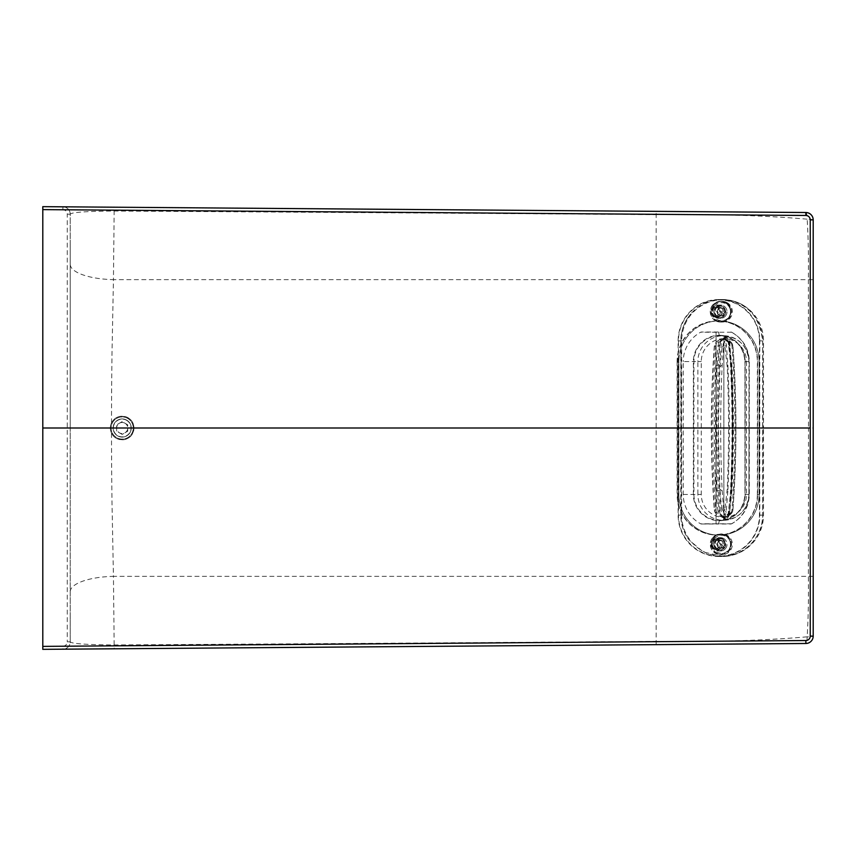 <?xml version="1.0" encoding="UTF-8"?>
<svg xmlns="http://www.w3.org/2000/svg" width="856" height="856" viewBox="0 0 856 856"><rect width="100%" height="100%" fill="white"/><g stroke="black" fill="none" stroke-linecap="round" stroke-linejoin="round"><path stroke-width="0.64" stroke-dasharray="4.28 3.21" d="M42.8 209.613L42.8 649.34L62.905 649.19A7.383 7.383 -44.9 0 0 70.224 641.807L70.224 214.193A7.383 7.383 -173 0 0 62.905 206.81A7.383 7.383 107.7 0 1 70.224 214.193L67.271 214.193A4.43 4.43 -166.3 0 0 62.873 209.763L42.8 209.613L42.8 206.66L62.905 206.81L62.873 209.763M42.8 646.387L62.873 646.237L62.905 649.19L91.046 648.976L62.905 649.19A7.383 7.383 -72.1 0 0 70.224 641.807L70.224 641.807C71.615 643.691 86.36 644.75 114.458 644.975A543062.364 501706.201 -174.2 0 0 656.413 641.379C713.091 642.086 763.338 640.577 807.155 636.832C808.278 618.856 808.685 598.697 808.353 576.356L113.441 576.356L114.201 648.795A658443.642 36.359 179.6 0 0 656.167 644.632L805.87 643.487A7.383 1.338 89.6 0 0 807.155 636.832L807.155 636.832A7.383 0.749 0 0 0 813.2 636.104L813.2 428A94075.941 4.612 90 0 1 813.2 279.655L813.2 219.896A7.383 7.383 3.6 0 0 806.085 212.523M805.87 643.487L805.87 643.487A7.383 7.383 -87.6 0 0 813.2 636.104M42.8 428L70.224 428L70.224 264.258L70.224 641.807L67.271 641.807L67.271 214.193M110.371 428A11.727 11.62 -89.1 0 0 111.505 433.072C113.484 437.405 117.336 439.652 123.071 439.791A11.813 11.813 0 0 1 110.403 428.899A11.813 11.813 0 0 1 121.295 416.23A11.813 11.813 0 0 1 133.964 427.123A11.813 11.813 0 0 1 123.071 439.791C129.641 438.85 133.279 434.912 133.996 428C133.408 420.617 129.181 416.69 121.295 416.23A11.909 11.834 82.8 0 0 111.505 422.95A11.727 11.62 89.1 0 0 110.371 428L70.224 428L70.224 639.272M718.965 299.525A41.355 40.842 -90 0 0 678.123 340.881L678.123 515.141A41.355 40.842 -90 0 0 718.965 556.496A41.355 40.842 -90 0 0 759.807 515.141L759.807 340.881A41.355 40.842 -90 0 0 718.965 299.525L722.143 299.525C745.362 300.274 758.876 314.056 762.696 340.881A7849.531 1227.953 -90 0 1 762.696 515.141C762.931 525.787 758.769 535.728 750.177 544.972C742.634 552.163 733.774 555.993 723.598 556.464A42.158 41.73 -111.3 0 0 737.904 553.361A42.126 41.687 -108.2 0 0 751.29 544.47A41.43 40.821 -93.5 0 0 760.31 531.052A40.467 39.526 -87.4 0 0 763.499 515.13L763.499 428L808.503 428A66388.835 61933.697 90 0 0 808.353 279.645L113.441 279.645L114.201 207.206L62.905 206.81L114.201 207.206A663363.363 45.882 0.4 0 1 656.167 211.368L805.87 212.513A7.383 1.338 -89.6 0 1 807.155 219.168C763.573 215.434 713.316 213.914 656.413 214.631A546481.924 506493.691 -5.9 0 0 114.458 211.025C86.36 211.25 71.615 212.309 70.224 214.193L70.224 243.264L70.224 214.193M111.505 422.95A420.35 31.437 -90 0 1 112.018 352.672L113.441 279.645A46.16 15.419 180 0 1 70.224 264.258L70.224 216.729M813.2 219.896A7.383 0.749 -0 0 0 807.155 219.168L807.155 219.168C808.289 237.144 808.685 257.303 808.353 279.645L813.2 279.655M133.996 428L680.798 428L680.798 515.13A41.206 40.917 -73.1 0 0 681.601 523.241A41.345 41.088 -71.2 0 0 683.965 531.009A41.484 41.238 -69.9 0 0 689.134 540.04A41.291 41.035 108.6 0 1 680.98 515.141A2517.485 393.824 90 0 0 680.98 340.881L678.123 340.881M723.598 556.464L703.429 552.088L689.134 540.04M122.868 437.063A9.074 9.074 0 0 1 113.131 428.695A9.074 9.074 0 0 1 121.499 418.959A9.074 9.074 0 0 1 131.236 427.326A9.074 9.074 0 0 1 122.868 437.063A9.074 9.074 0 0 1 113.131 428.695A9.074 9.074 0 0 1 121.499 418.959A9.074 9.074 0 0 1 131.236 427.326A9.074 9.074 0 0 1 122.868 437.063M680.798 428L680.798 340.87A41.206 40.906 73.1 0 1 681.601 332.759A41.355 41.088 71.2 0 1 683.965 324.991A41.516 41.27 69.9 0 1 690.717 314.002A41.281 41.024 -108.9 0 0 680.98 340.881M722.143 299.514A42.158 41.73 110.9 0 1 737.904 302.639A42.126 41.687 108.2 0 1 751.29 311.531A41.43 40.821 93.5 0 1 760.31 324.948A40.467 39.537 87.5 0 1 763.499 340.87L763.499 428M722.143 299.525L720.11 299.568C708.329 300.274 698.528 305.078 690.717 314.002M717.521 320.936L718.965 320.936A40.617 40.114 -90 0 0 678.851 361.553A40.617 40.114 90 0 1 718.965 320.936A40.617 40.114 90 0 1 759.079 361.553A40.617 40.114 -90 0 0 718.965 320.936L717.232 320.936A40.617 40.114 -90 0 1 757.346 361.553L757.346 494.468L759.079 494.468L759.079 361.553L759.079 494.468A40.617 40.114 90 0 1 718.965 535.086A40.617 40.114 90 0 1 678.851 494.468L677.406 494.468L677.406 361.553A40.617 40.114 90 0 1 717.521 320.936A40.617 40.114 90 0 1 757.635 361.553L757.635 494.468A40.617 40.114 90 0 1 717.521 535.086A40.617 40.114 90 0 1 677.406 494.468M717.232 320.936A40.617 40.114 -90 0 0 677.117 361.553L678.851 361.553L678.851 494.468L678.851 361.553L677.406 361.553M716.665 550.14A6.281 6.195 90 0 1 713.208 541.976A6.281 6.195 90 0 1 721.266 538.488A6.281 6.195 90 0 1 724.722 546.642A6.281 6.195 90 0 1 716.665 550.14M716.226 317.341A6.281 6.195 90 0 1 713.412 308.93A6.281 6.195 90 0 1 721.715 306.084A6.281 6.195 90 0 1 724.529 314.494A6.281 6.195 90 0 1 716.226 317.341M677.117 361.553L677.117 494.468L678.851 494.468A40.617 40.114 90 0 0 718.965 535.086A40.617 40.114 90 0 0 759.079 494.468L757.635 494.468M757.346 494.468A40.617 40.114 90 0 1 717.232 535.086A40.617 40.114 90 0 1 677.117 494.468M717.028 548.525A4.537 4.483 90 0 1 718.698 539.772A4.537 4.483 90 0 1 723.095 545.165A4.537 4.483 90 0 1 717.028 548.525M716.707 315.778A4.537 4.483 90 0 1 718.698 307.176A4.537 4.483 90 0 1 723.063 312.74A4.537 4.483 90 0 1 716.707 315.778M713.551 548.525A4.537 4.483 90 0 1 715.209 539.772A4.537 4.483 90 0 1 719.618 545.165A4.537 4.483 90 0 1 713.551 548.525M713.23 315.778A4.537 4.483 90 0 1 715.209 307.176A4.537 4.483 90 0 1 719.575 312.74A4.537 4.483 90 0 1 713.23 315.778M122.183 434.409L116.641 431.21L116.641 424.811L122.183 421.612L127.715 424.811L127.715 431.21L122.183 434.409L116.641 431.21L116.641 424.811L122.183 421.612L127.715 424.811L127.715 431.21L122.183 434.409M126.431 420.232A8.86 8.86 0 0 1 129.952 432.259A8.86 8.86 0 0 1 117.935 435.79A8.86 8.86 0 0 1 114.404 423.763A8.86 8.86 0 0 1 126.431 420.232M127.491 418.295A11.075 11.075 0 0 1 131.899 433.318A11.075 11.075 0 0 1 116.865 437.726A11.075 11.075 0 0 1 112.457 422.704A11.075 11.075 0 0 1 127.491 418.295A11.075 11.075 0 0 1 131.899 433.318A11.075 11.075 0 0 1 116.865 437.726A11.075 11.075 0 0 1 112.457 422.704A11.075 11.075 0 0 1 127.491 418.295M124.837 423.153A5.543 5.543 0 0 1 127.041 430.664A5.543 5.543 0 0 1 119.53 432.869A5.543 5.543 0 0 1 117.315 425.357A5.543 5.543 0 0 1 124.837 423.153M719.554 365.095C717.542 407.06 717.542 449.004 719.554 490.927L721.351 512.412C721.223 514.97 722.453 516.789 725.032 517.848C727.611 516.799 728.841 514.991 728.723 512.412L730.51 490.927C732.522 448.983 732.522 407.039 730.51 365.095L728.873 344.583C729.141 341.683 727.857 339.554 725.032 338.174C722.207 339.543 720.923 341.683 721.201 344.583L719.554 365.095L718.302 365.031C716.237 414.358 716.258 441.717 718.302 490.991L720.089 512.584L721.351 512.412M727.857 491.055L726.188 512.327L725.032 515.505L722.314 509.374L723.876 512.327L722.207 491.055C720.174 448.929 720.174 406.91 722.207 364.966L723.759 344.454L725.032 340.517L726.305 344.454L727.857 364.966C729.89 407.028 729.89 449.047 727.857 491.055L727.236 489.161L724.872 509.374L726.188 512.327M722.314 509.374C720.11 496.138 721.041 502.782 719.95 489.161C717.927 407.681 717.917 448.351 719.95 366.871L722.154 347.343L725.032 340.517L722.999 344.262L723.588 343.77L725.032 347.343L726.305 344.454M724.872 509.374L723.588 512.252L725.032 515.505L723.876 512.327M718.002 511.332L715.744 489.942C713.851 448.662 713.851 407.37 715.744 366.079L718.751 341.737L723.769 339.126L729.002 341.737L732.008 366.079C733.902 407.381 733.902 448.672 732.008 489.942L729.761 511.321A29.725 29.361 90 0 1 728.959 514.317L723.769 516.896L718.794 514.317L718.002 511.332L719.254 511.107L716.996 489.889C715.124 444.296 715.017 413.876 716.996 366.133L719.971 342.09L723.898 339.158L728.167 342.09L731.077 366.133C733.014 411.939 733.004 444.136 731.077 489.889L728.124 513.953L723.898 516.864L720.014 513.953L719.254 511.107L721.073 516.361L724.807 518.897C728.584 516.949 730.189 514.841 729.622 512.584L731.441 490.991C733.496 441.707 733.506 414.315 731.441 365.031L729.804 344.497C730.575 342.026 728.916 339.565 724.797 337.125L721.009 339.704L719.928 344.497L721.201 344.583M717.788 345.824L719.051 345.952L719.928 344.497L718.302 365.031L715.744 366.079M729.965 345.824L729.045 345.952L729.783 344.497L728.873 344.583M729.761 511.321L728.841 511.118L729.622 512.584L728.723 512.412M725.032 347.343L727.236 366.871C729.055 407.649 729.055 448.416 727.236 489.161M723.769 516.896L720.014 513.953L718.794 514.317A9.245 9.127 90 0 1 716.675 512.305A4.494 4.441 90 0 1 715.755 509.887A1107.108 1093.476 90 0 1 715.755 346.134A4.494 4.441 90 0 1 716.675 343.716A9.245 9.127 90 0 1 718.751 341.737L719.971 342.09L720.249 341.405C721.18 339.993 722.378 339.265 723.844 339.222L724.861 337.061L725.032 338.174M732.008 366.079L731.077 366.133L729.965 352.426L728.124 342.079L729.002 341.737A9.245 9.127 90.1 0 1 731.077 343.716A4.494 4.441 90 0 1 731.998 346.134A1107.108 1093.476 90 0 1 731.998 509.887L732.864 509.887A5.618 5.553 90 0 1 731.784 512.83A10.336 10.208 -90 0 1 723.588 516.992L723.705 516.992A10.336 10.208 90 0 1 715.637 512.99A5.585 5.5 96.8 0 1 714.503 509.973A1108.467 1094.813 90 0 1 714.503 346.049A5.585 5.5 83.2 0 1 715.637 343.031A10.336 10.208 90 0 1 731.773 343.031A5.585 5.532 81.9 0 1 732.929 346.049A1108.456 1094.813 90 0 1 732.929 509.973A5.585 5.532 98.1 0 1 731.773 512.99L731.784 512.83M732.864 509.887A1108.263 1094.621 -90 0 0 732.864 346.134A5.618 5.553 -90 0 0 731.784 343.192A10.336 10.208 -90 0 0 715.402 343.192L716.675 343.716M723.588 516.992A10.336 10.208 -90 0 1 715.402 512.83A5.618 5.553 -90 0 1 714.311 509.887A1108.263 1094.621 -90 0 1 714.311 346.134A5.618 5.553 90 0 1 715.402 343.192M723.769 339.126L723.844 339.222C727.311 340.356 728.745 341.309 728.124 342.079L728.167 342.09M731.998 509.887A4.494 4.441 90 0 1 731.077 512.305A9.245 9.127 90 0 1 728.959 514.317L728.124 513.953M731.998 346.134L732.864 346.134M731.077 343.716L731.784 343.192M714.311 346.134L715.755 346.134M714.311 509.887L715.755 509.887M715.402 512.83L716.675 512.305M723.588 339.03L731.773 343.031L732.929 346.049C736.93 400.694 736.93 455.328 732.929 509.973L731.773 512.99A10.336 10.208 90 0 1 723.705 516.992L731.784 512.979L731.077 512.305M719.275 335.317L723.416 335.713L719.275 335.317A33.288 5.211 90 0 0 718.526 332.235L717.232 332.021L718.526 332.235A33.245 5.2 -90 0 1 719.275 335.317A26.236 25.915 -90 0 0 693.36 361.553L693.36 494.468A26.236 25.915 -90 0 0 719.275 520.705A26.236 25.915 -90 0 0 745.18 494.468L745.18 361.553A26.236 25.915 -90 0 0 719.275 335.317M683.259 494.468L697.886 494.468L697.886 361.553L693.916 361.553L693.916 494.468A25.84 25.53 -90 0 0 719.447 520.309L723.416 520.309L719.447 520.309A25.84 25.53 -90 0 0 744.977 494.468L744.977 361.553A25.84 25.53 -90 0 0 719.447 335.713A25.84 25.53 -90 0 0 693.916 361.553L683.259 361.553L683.259 494.468A33.234 32.817 -90 0 0 700.636 523.786A1.851 1.819 -90 0 0 701.492 524L718.526 523.786A33.245 5.2 90 0 0 719.275 520.705L719.275 520.705A33.288 5.211 -90 0 1 718.526 523.786L730.671 524A1.851 1.819 -90 0 0 731.527 523.786A33.234 32.817 -90 0 0 748.904 494.468L744.955 494.468L744.955 361.553L749.31 361.553L748.904 494.468M746.486 361.553L746.486 494.468A22.887 22.609 90 0 1 723.876 517.356L723.416 520.309L723.876 517.356A22.898 22.609 90 0 1 701.267 494.468L701.267 361.553A22.887 22.609 90 0 1 723.876 338.666L723.876 517.356L723.876 338.666A22.898 22.609 90 0 1 746.486 361.553L748.979 361.553L748.947 494.468L744.955 494.468C743.618 509.534 735.561 518.137 720.806 520.277M701.492 524L716.076 524L716.076 332.021L716.076 524L730.671 524M718.387 332.021L701.492 332.021A1.851 1.819 -90 0 0 700.636 332.235A33.234 32.817 -90 0 0 683.259 361.553M748.904 361.553A33.234 32.817 -90 0 0 731.527 332.235A1.851 1.819 -90 0 0 730.671 332.021M759.443 340.881L759.443 515.141A40.981 40.478 90 0 1 718.965 556.122A40.981 40.478 90 0 1 678.487 515.141L678.487 340.881A40.981 40.478 90 0 1 718.965 299.9A40.981 40.478 90 0 1 759.443 340.881L762.621 340.881L762.621 515.141A40.981 40.478 90 0 1 722.143 556.122A40.981 40.478 90 0 1 681.665 515.141L681.665 340.881A40.981 40.478 90 0 1 722.143 299.9A40.981 40.478 90 0 1 762.621 340.881M715.819 317.544A6.645 6.559 90 0 1 718.965 305.068A6.645 6.559 90 0 1 725.332 313.35A6.645 6.559 90 0 1 715.819 317.544M722.111 538.478A6.645 6.559 90 0 1 718.965 550.954A6.645 6.559 90 0 1 712.609 542.672A6.645 6.559 90 0 1 722.111 538.478M717.328 317.544A6.645 6.559 90 0 1 720.474 305.068A6.645 6.559 90 0 1 726.83 313.35A6.645 6.559 90 0 1 717.328 317.544M723.62 538.478A6.645 6.559 90 0 1 720.474 550.954A6.645 6.559 90 0 1 714.107 542.672A6.645 6.559 90 0 1 723.62 538.478M727.044 302.639A10.336 10.208 90 0 1 722.143 322.049A10.336 10.208 90 0 1 712.256 309.155A10.336 10.208 90 0 1 727.044 302.639M717.253 553.383A10.336 10.208 90 0 1 722.143 533.973A10.336 10.208 90 0 1 732.041 546.866A10.336 10.208 90 0 1 717.253 553.383M715.573 320.786A10.336 10.208 90 0 1 720.474 301.376A10.336 10.208 90 0 1 730.361 314.27A10.336 10.208 90 0 1 715.573 320.786M725.364 535.235A10.336 10.208 90 0 1 720.474 554.645A10.336 10.208 90 0 1 710.576 541.752A10.336 10.208 90 0 1 725.364 535.235M712.663 537.942A10.154 10.026 -90 0 0 720.474 554.463A10.154 10.026 -90 0 0 729.515 539.933A10.154 10.026 -90 0 0 712.663 537.942M720.688 547.787A5.543 5.468 -90 0 0 716.429 538.777A5.543 5.468 -90 0 0 711.497 546.706A5.543 5.468 -90 0 0 720.688 547.787M718.345 541.634L717.446 543.753L719.061 547.69L723.234 548.247L725.802 544.865L724.187 540.928A4.269 4.216 -90 0 0 717.446 543.753A4.269 4.216 -90 0 0 723.234 548.247A4.259 4.216 -90 0 0 724.187 540.928L719.147 540.371L723.32 540.928L724.936 544.865L722.368 548.247L718.195 547.69L716.579 543.753L719.147 540.371M719.404 547.209A4.612 4.558 -90 0 0 718.708 540.714A4.612 4.558 -90 0 0 712.299 541.42A4.612 4.558 -90 0 0 712.995 547.904A4.612 4.558 -90 0 0 719.404 547.209M718.698 541.998L720.014 540.371M724.187 540.928L723.32 540.928M717.446 543.753L716.579 543.753M719.061 547.69L718.195 547.69M723.234 548.247L722.368 548.247M725.802 544.865L724.936 544.865M723.652 546.556A3.692 3.649 -90 0 0 721.234 540.65A3.692 3.649 -90 0 0 717.917 541.998L723.598 546.631A3.692 3.649 -90 0 1 717.392 545.721A3.692 3.649 -90 0 1 717.863 542.062M712.663 305.346A10.154 10.026 -90 0 0 720.474 321.867A10.154 10.026 -90 0 0 729.515 307.325A10.154 10.026 -90 0 0 712.663 305.346M720.688 315.179A5.543 5.468 -90 0 0 716.429 306.17A5.543 5.468 -90 0 0 711.497 314.099A5.543 5.468 -90 0 0 720.688 315.179M718.345 309.037L717.446 311.156L719.061 315.094L723.234 315.65L725.802 312.269L724.187 308.331A4.269 4.216 -90 0 0 717.446 311.156A4.269 4.216 -90 0 0 723.234 315.65A4.259 4.216 -90 0 0 724.187 308.331L719.147 307.775L723.32 308.331L724.936 312.269L722.368 315.65L718.195 315.094L716.579 311.156L719.147 307.775M719.404 314.601A4.612 4.558 -90 0 0 718.708 308.117A4.612 4.558 -90 0 0 712.299 308.813A4.612 4.558 -90 0 0 712.995 315.308A4.612 4.558 -90 0 0 719.404 314.601M718.698 309.39L720.014 307.775M724.187 308.331L723.32 308.331M717.446 311.156L716.579 311.156M719.061 315.094L718.195 315.094M723.234 315.65L722.368 315.65M725.802 312.269L724.936 312.269M723.652 313.959A3.692 3.649 -90 0 0 721.234 308.053A3.692 3.649 -90 0 0 717.917 309.39L723.598 314.024A3.692 3.649 -90 0 1 717.392 313.125A3.692 3.649 -90 0 1 717.863 309.465M62.873 646.237A4.43 4.43 -16 0 0 67.271 641.807M656.167 644.632L656.167 211.368M70.224 264.258L70.224 243.264M70.224 591.742A46.16 15.419 180 0 1 113.441 576.356L112.018 503.328A420.339 31.437 90 0 1 111.505 433.072M813.2 576.345L808.353 576.356A66248.718 61782.506 90 0 0 808.503 428L813.2 428M762.696 515.141L759.807 515.141M680.98 515.141L678.123 515.141M762.696 340.881L759.807 340.881M715.744 489.942L719.554 490.927M732.008 489.942L731.077 489.889C732.8 449.486 732.95 411.351 731.527 375.463L731.441 365.031L730.51 365.095M725.032 517.848L724.861 518.961L723.844 516.799C727.129 515.858 728.542 514.905 728.082 513.953L731.441 490.991L730.51 490.927M727.236 366.871L727.857 364.966M722.154 347.343L723.759 344.454M719.95 366.871L722.207 364.966M719.95 489.161L722.207 491.055M701.267 361.553L697.886 361.553A25.84 25.53 90 0 1 723.416 335.713A25.84 25.53 90 0 1 748.947 361.553L744.955 361.553C743.618 346.487 735.561 337.885 720.806 335.745M746.486 494.468L748.947 494.468A25.84 25.53 90 0 1 723.416 520.309A25.84 25.53 90 0 1 697.886 494.468L701.267 494.468M731.527 332.235L700.636 332.235M731.527 523.786L700.636 523.786M762.621 515.141L759.443 515.141M681.665 340.881L678.487 340.881M681.665 515.141L678.487 515.141M725.588 548.482A6.645 6.559 -90 0 0 724.583 539.141A6.645 6.559 -90 0 0 715.359 540.147A6.645 6.559 -90 0 0 716.354 549.488A6.645 6.559 -90 0 0 725.588 548.482M713.637 537.942A10.154 10.026 -90 0 0 721.458 554.463A10.154 10.026 -90 0 0 730.5 539.922A10.154 10.026 -90 0 0 721.447 534.155L721.447 534.155A10.154 10.026 -90 0 0 713.637 537.942M724.561 547.787A5.543 5.468 -90 0 0 720.292 538.777L720.292 538.777A5.543 5.468 -90 0 0 715.359 546.706A5.543 5.468 -90 0 0 724.561 547.787M714.664 538.638A9.041 8.934 -90 0 0 716.023 551.36A9.041 8.934 -90 0 0 728.584 549.98A9.041 8.934 -90 0 0 727.226 537.268A9.041 8.934 -90 0 0 714.664 538.638M725.588 315.875A6.645 6.559 -90 0 0 724.583 306.534A6.645 6.559 -90 0 0 715.359 307.539A6.645 6.559 -90 0 0 716.354 316.891A6.645 6.559 -90 0 0 725.588 315.875M713.637 305.346A10.154 10.026 -90 0 0 721.458 321.867A10.154 10.026 -90 0 0 730.5 307.325A10.154 10.026 -90 0 0 721.447 301.558L721.447 301.558A10.154 10.026 -90 0 0 713.637 305.346M724.561 315.179A5.543 5.468 -90 0 0 720.292 306.17L720.292 306.17A5.543 5.468 -90 0 0 715.359 314.099A5.543 5.468 -90 0 0 724.561 315.179M714.664 306.041A9.041 8.934 -90 0 0 716.023 318.753A9.041 8.934 -90 0 0 728.584 317.383A9.041 8.934 -90 0 0 727.226 304.661A9.041 8.934 -90 0 0 714.664 306.041M70.224 641.807L70.224 612.736M721.875 556.496L718.965 556.496M715.209 539.772L718.698 539.772M715.209 548.846L718.698 548.846M715.209 307.176L718.698 307.176M715.209 316.249L718.698 316.249M721.073 516.361L724.861 518.961C729.002 518.233 729.152 515.066 729.644 512.584L731.441 490.991L732.907 426.898L732.255 383.456L729.804 344.497C730.018 340.742 728.37 338.259 724.861 337.061L721.03 339.671M721.009 339.704L720.217 341.458M721.052 516.329L720.27 514.584M730.842 524L731.72 523.786C742.976 517.249 748.84 507.48 749.31 494.468L749.31 361.553C748.84 348.542 742.976 338.773 731.72 332.235L730.842 332.021M723.416 335.713C738.942 337.253 747.47 345.867 748.979 361.553L748.979 494.468C747.47 510.155 738.942 518.768 723.416 520.309M718.965 299.9L722.143 299.9M718.965 556.122L722.143 556.122M718.965 305.068L720.474 305.068M718.965 318.357L720.474 318.357M718.965 550.954L720.474 550.954M718.965 537.664L720.474 537.664M720.474 322.049L722.143 322.049M720.474 301.376L722.143 301.376M720.474 533.973L722.143 533.973M720.474 554.645L722.143 554.645M720.474 534.155L721.447 534.155C730.81 536.391 733.421 541.902 729.28 550.676L720.474 554.463M716.429 538.777L720.292 538.777L716.055 540.832C713.797 545.636 715.209 548.632 720.303 549.852M720.292 549.852L716.429 549.852M720.474 301.558L721.447 301.558C730.81 303.794 733.421 309.294 729.28 318.068L720.474 321.867M716.429 306.17L720.292 306.17L716.055 308.235C713.797 313.029 715.209 316.035 720.303 317.244M720.292 317.244L716.429 317.244"/><path stroke-width="1.28" d="M42.8 646.387L42.8 649.34L805.87 643.487L805.849 640.534L42.8 646.387L42.8 428L810.247 428L810.247 636.104A4.43 4.43 90 0 1 805.849 640.534M806.085 212.523A7.383 7.383 3.6 0 0 805.87 212.513L42.8 206.66L42.8 428M91.046 648.976L114.201 648.795L91.046 648.976M42.8 209.613L805.849 215.466L805.87 212.513A7.383 7.383 90 0 1 813.2 219.896A7.383 7.383 3.6 0 0 813.2 219.885L813.2 636.104A7.383 7.383 90 0 1 805.87 643.487M805.849 215.466A4.43 4.43 90 0 1 810.247 219.896L810.247 428M813.2 636.104L810.247 636.104M805.87 212.513A7.383 7.383 90 0 1 813.2 219.896L810.247 219.896"/></g></svg>
